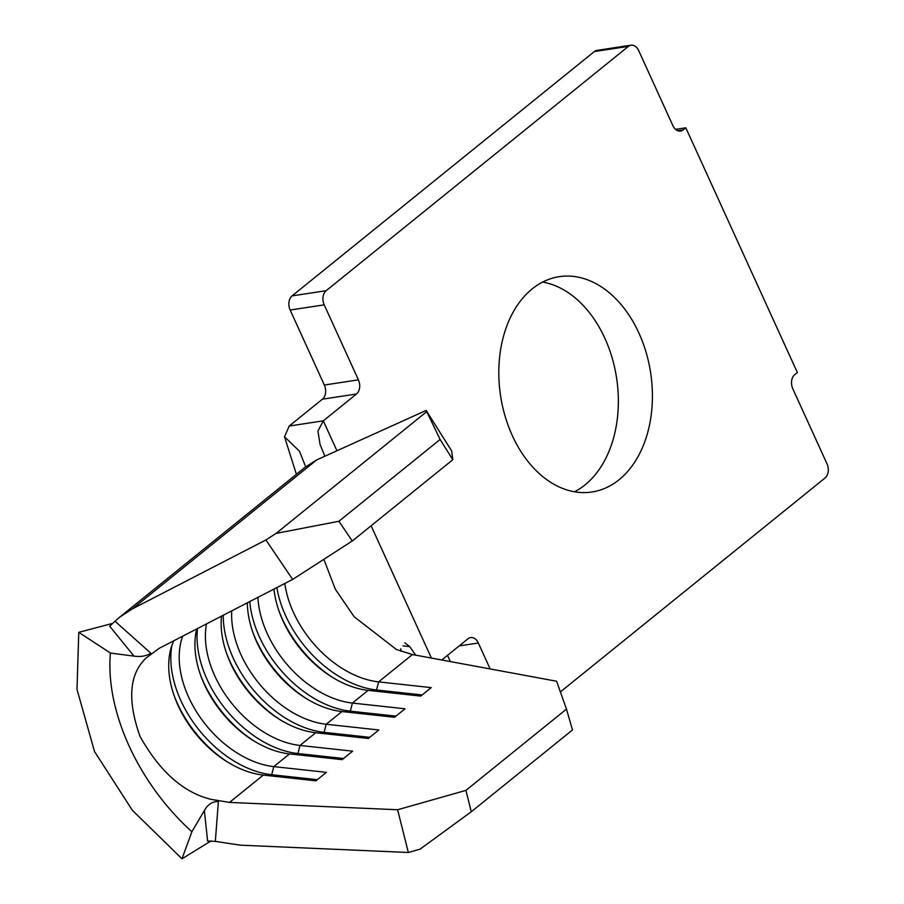 <?xml version="1.0" encoding="UTF-8"?>
<svg xmlns="http://www.w3.org/2000/svg" width="904" height="904" viewBox="0 0 904 904"><rect width="100%" height="100%" fill="white"/><g stroke="black" fill="none" stroke-linecap="round" stroke-linejoin="round"><path stroke-width="1.36" d="M532.14 288.941A108.898 75.913 81.4 0 0 505.11 416.224A108.898 75.913 81.4 0 0 591.973 491.991A108.898 75.913 81.4 0 0 619.093 479.73A108.898 75.913 81.4 0 0 646.123 352.436A108.898 75.913 81.4 0 0 559.26 276.669A108.898 75.913 81.4 0 0 532.14 288.941M574.515 491.776A108.898 75.913 81.4 0 0 585.024 484.906A108.898 75.913 81.4 0 0 615.082 369.646A108.898 75.913 81.4 0 0 542.66 282.071M560.39 691.922L825.081 477.967A10.509 7.334 81.4 0 0 827.002 463.808L792.819 388.81A10.509 7.334 -98.6 0 1 794.74 374.651L797.362 372.538L685.82 127.803L683.198 129.916A10.509 7.334 -98.6 0 1 680.588 131.103A10.509 7.334 -98.6 0 1 672.892 125.656L638.71 50.647A10.509 7.334 81.4 0 0 631.015 45.2A10.509 7.334 81.4 0 0 628.404 46.386L326.152 290.704A10.509 7.334 81.4 0 0 324.231 304.863L290.161 310.027L324.344 385.036L358.413 379.861A10.509 7.334 -98.6 0 1 356.492 394.008L323.304 420.846L317.925 431.084L320.05 444.384L324.852 456.226M290.161 310.027A10.509 7.334 -98.6 0 1 292.082 295.879L326.152 290.704M628.404 46.386L594.335 51.562L292.082 295.879M594.335 51.562A10.509 7.334 -98.6 0 1 596.945 50.375L631.015 45.2M447.525 655.321L450.373 661.581M356.492 394.008L322.434 399.184L289.235 426.021L284.5 436.745L299.484 451.22L305.654 466.713M322.434 399.184A10.509 7.334 81.4 0 0 324.344 385.036M112.763 623.353L78.772 632.325L110.424 653.05L133.984 656.123L109.712 626.246L115 621.229L150.832 653.23C146.177 656.101 140.549 657.061 133.984 656.123M211.152 840.833L181.987 858.8L132.334 810.266L94.502 751.495L76.998 689.368L78.772 632.325M110.424 653.05C105.293 710.657 137.668 782.502 191.874 831.77L181.987 858.8M204.36 810.56C207.717 804.481 212.395 801.441 218.384 801.441L215.333 841.387L207.615 841.059L204.36 810.56L191.874 831.77M215.333 841.387L240.215 845.161L408.337 852.483L397.624 809.747L229.503 802.413L210.971 799.339C183.455 792.571 159.816 771.609 140.03 736.432C127.114 699.865 129.249 673.638 146.448 657.75L159.251 648.281L292.659 579.43L265.912 539.959L132.504 608.81L119.497 617.285L115 621.229M397.624 809.747L465.922 790.39L566.48 709.109L556.604 681.243L412.416 654.552L396.381 649.467L354.21 616.799L335.327 589.205L323.847 559.327M284.805 583.476A90.117 59.834 -129 0 0 378.618 681.887L431.231 687.616L420.744 696.091L368.131 690.351A90.117 59.834 -129 0 1 331.621 676.836A90.117 59.834 -129 0 1 279.472 612.313A90.117 59.834 -129 0 1 273.98 589.069M257.911 597.363A90.117 59.834 -129 0 0 352.413 703.063L405.026 708.792L394.539 717.267L341.927 711.538A90.117 59.834 -129 0 1 305.416 698.024A90.117 59.834 -129 0 1 253.267 633.501A90.117 59.834 -129 0 1 247.334 602.821M231.718 610.878A90.117 59.834 -129 0 0 326.197 724.251L378.821 729.98L368.335 738.455L315.722 732.726A90.117 59.834 -129 0 1 279.212 719.2A90.117 59.834 -129 0 1 227.062 654.677A90.117 59.834 -129 0 1 221.491 616.155M206.474 623.907A90.117 59.834 -129 0 0 299.992 745.438L352.616 751.167L342.13 759.642L289.517 753.902A90.117 59.834 -129 0 1 253.007 740.387A90.117 59.834 -129 0 1 200.846 675.864A90.117 59.834 -129 0 1 196.733 628.935M182.687 636.19A90.117 59.834 -129 0 0 200.281 717.471A90.117 59.834 -129 0 0 273.788 766.615L326.412 772.344L315.925 780.819L263.301 775.09A90.117 59.834 -129 0 1 226.802 761.575A90.117 59.834 -129 0 1 174.642 697.052A90.117 59.834 -129 0 1 173.828 640.755M324.231 304.863L358.413 379.861M441.751 659.988L468.035 638.744A10.509 7.334 -98.6 0 1 470.645 637.557A10.509 7.334 -98.6 0 1 478.34 643.015L490.16 668.949M685.82 127.803L675.537 129.362M402.969 645.908L409.704 646.586L415.682 655.163M305.269 467.131L316.694 459.921L426.157 410.427L451.638 450.915L452.825 459.718L440.09 439.468L426.157 410.427M465.922 790.39L471.278 811.769L420.021 849.184L408.337 852.483M471.278 811.769L572.469 729.969L566.48 709.109M265.912 539.959L276.104 533.394L338.898 521.269L352.266 541.01L452.825 459.718M352.266 541.01L292.659 579.43M338.898 521.269L440.09 439.468M276.104 533.394L426.36 411.93M223.231 615.262A96.129 63.822 -129 0 0 324.129 732.353L369.736 737.325M226.576 653.321A96.129 63.822 -129 0 0 280.432 719.957M197.479 628.551A96.129 63.822 -129 0 0 297.924 753.54L343.531 758.501M200.372 674.508A96.129 63.822 -129 0 0 254.227 741.144M171.862 645.614A96.129 63.822 -129 0 0 271.708 774.717L317.327 779.689M174.167 695.696A96.129 63.822 -129 0 0 228.023 762.321M249.753 601.578A96.129 63.822 -129 0 0 350.334 711.165L395.941 716.137M252.781 632.145A96.129 63.822 -129 0 0 306.637 698.769M276.873 587.577A96.129 63.822 -129 0 0 376.539 689.989L422.157 694.95M278.986 610.957A96.129 63.822 -129 0 0 332.853 677.593M375.137 691.119L376.539 689.989L378.618 681.887L412.416 654.552M348.933 712.307L350.334 711.165L352.413 703.063L368.131 690.351M322.728 733.483L324.129 732.353L326.197 724.251L341.927 711.538M296.512 754.67L297.924 753.54L299.992 745.438L315.722 732.726M270.307 775.858L271.708 774.717L273.788 766.615L289.517 753.902M229.503 802.413L263.301 775.09M336.943 450.768L323.304 420.846L289.235 426.021M478.34 643.015L459.142 645.931M677.729 130.752L683.198 129.916M371.115 525.766L431.411 658.078M132.504 608.81L316.694 459.921M409.704 646.586L404.834 642.8M296.388 474.295L284.5 436.745M119.497 617.285L306.128 466.419M400.992 651.343L400.811 648.71"/></g></svg>
